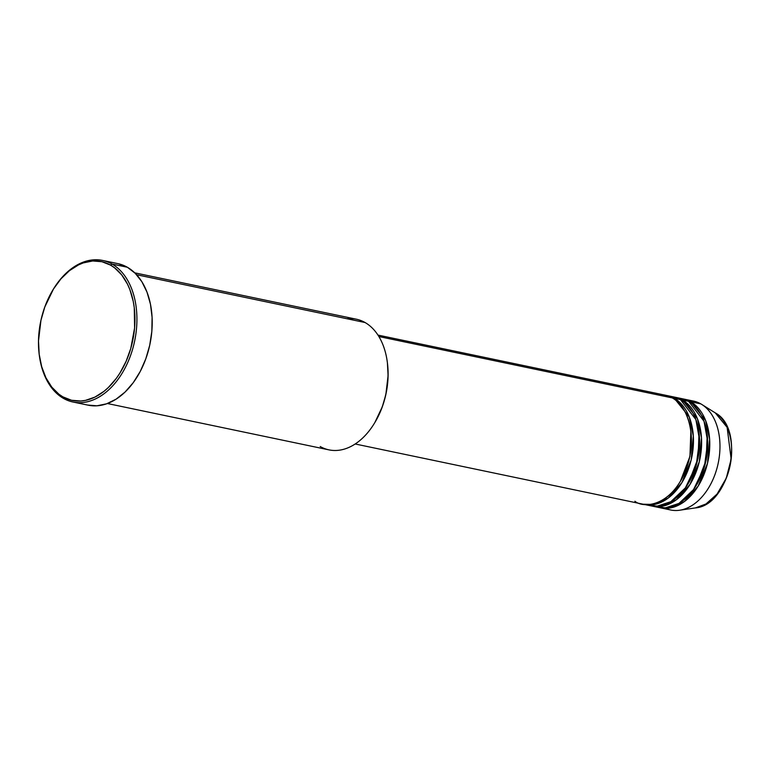 <?xml version="1.0" encoding="UTF-8"?>
<svg xmlns="http://www.w3.org/2000/svg" width="770" height="770" viewBox="0 0 770 770"><rect width="100%" height="100%" fill="white"/><g stroke="black" fill="none" stroke-linecap="round" stroke-linejoin="round"><path stroke-width="1.16" d="M634.894 501.231C643.768 508.806 672.2 506.352 686.484 468.372C699.882 429.872 682.672 401.334 672.297 397.917A55.633 36.864 -78.2 0 0 664.982 395.125L377.954 335.085M690.873 431.219L689.939 456.437L680.382 481.337L689.939 456.437L690.873 431.219M667.022 395.549A55.633 36.864 101.8 0 0 666.002 395.356L674.337 398.34L689.256 416.974L693.318 435.984L691.191 459.911L681.864 482.694L668.187 498.084L654.452 504.466L643.229 504.215A55.633 36.864 101.8 0 0 644.24 504.456L650.361 505.736A55.633 36.864 -78.2 0 0 696.436 464.522A55.633 36.864 -78.2 0 0 680.449 399.62A55.633 36.864 -78.2 0 0 673.144 396.829L667.022 395.549A55.633 36.864 101.8 0 1 674.337 398.34L680.449 399.62L674.337 398.34A55.633 36.864 101.8 0 1 690.315 463.242A55.633 36.864 101.8 0 1 644.24 504.456M646.357 504.533L657.06 506.198L670.805 501.703L685.406 487.843L696.244 465.176L699.564 440.017L695.868 419.544L680.449 399.62L670.044 396.386M699.025 432.923L698.092 458.14L688.544 483.04L698.092 458.14L699.025 432.923M675.184 397.253A55.633 36.864 101.8 0 0 674.154 397.06L682.49 400.044L697.418 418.678L701.48 437.697L699.343 461.615L690.016 484.397L676.339 499.788L662.604 506.169L651.381 505.928A55.633 36.864 101.8 0 0 652.402 506.159L658.514 507.44A55.633 36.864 -78.2 0 0 704.588 466.235A55.633 36.864 -78.2 0 0 688.611 401.324A55.633 36.864 -78.2 0 0 681.296 398.533L675.184 397.253A55.633 36.864 101.8 0 1 682.49 400.044L688.611 401.324L682.49 400.044A55.633 36.864 101.8 0 1 698.467 464.955A55.633 36.864 101.8 0 1 652.402 506.159M654.51 506.237L665.213 507.911L678.967 503.407L693.558 489.547L704.396 466.88L707.717 441.72L704.021 421.248L688.611 401.324L678.197 398.09M707.187 434.627L706.254 459.854L696.696 484.753L706.254 459.854L707.187 434.627M660.766 506.468L658.745 506.034M654.413 504.466L653.22 503.859L654.413 504.466M683.337 398.966A55.633 36.864 101.8 0 0 682.316 398.773L690.651 401.757L705.57 420.391L709.632 439.4L707.495 463.328L698.178 486.101L684.501 501.491L670.757 507.873L659.543 507.632A55.633 36.864 101.8 0 0 660.554 507.863L670.757 510A55.633 36.864 -78.2 0 0 716.822 468.795A55.633 36.864 -78.2 0 0 700.844 403.884A55.633 36.864 -78.2 0 0 693.529 401.093L683.337 398.966A55.633 36.864 101.8 0 1 690.651 401.757L700.844 403.884L690.651 401.757A55.633 36.864 101.8 0 1 706.629 466.659A55.633 36.864 101.8 0 1 660.554 507.863M346.923 318.742A66.759 44.236 101.8 0 1 365.076 322.534A66.759 44.236 -78.2 0 0 356.298 319.184L134.75 272.84M39.251 354.845L39.347 355.519A72.322 47.923 -78.2 0 0 63.429 398.369L62.88 396.858A70.927 46.999 101.8 0 1 39.251 354.845A70.927 46.999 101.8 0 1 52.793 290.117A70.927 46.999 101.8 0 1 110.572 265.13L112.054 264.052A72.322 47.923 -78.2 0 0 53.149 289.53L52.793 290.117M378.869 336.538L672.297 397.917L378.869 336.538M136.598 274.736L365.076 322.534L136.598 274.736M72.938 401.998L88.232 405.193A72.322 47.923 -78.2 0 0 148.119 351.62A72.322 47.923 -78.2 0 0 127.348 267.248L112.054 264.052L127.348 267.248A72.322 47.923 -78.2 0 0 117.849 263.619L102.554 260.424A72.322 47.923 101.8 0 1 112.054 264.052A72.322 47.923 101.8 0 1 132.825 348.425A72.322 47.923 101.8 0 1 72.938 401.998A72.322 47.923 101.8 0 1 63.429 398.369A72.322 47.923 101.8 0 1 39.299 355.182M52.976 289.828A72.322 47.923 101.8 0 1 102.554 260.424M688.322 400.573A55.633 36.864 101.8 0 1 700.844 403.884A55.633 36.864 101.8 0 1 701.759 404.433A55.633 36.864 101.8 0 1 718.227 463.097A55.633 36.864 101.8 0 1 679.631 510.231A55.633 36.864 101.8 0 1 665.771 508.383M714.493 412.422L715.311 412.913C745.928 429.034 729.96 505.399 695.445 507.902A49.944 33.091 -78.2 0 0 730.095 465.581A49.944 33.091 -78.2 0 0 715.311 412.913L727.13 427.35L731.154 459.151L726.264 478.189L717.072 494.061L705.984 503.975L695.445 507.902L679.631 510.231M62.88 396.858L71.523 400.265L80.744 401.016L85.47 400.381L94.903 397.108L104.017 391.304L108.349 387.512L116.347 378.339L119.937 373.046L126.126 361.294L130.794 348.387L134.596 327.924L134.269 307.731L133.239 301.359L129.851 289.539L127.522 284.197L121.718 274.919L114.566 267.796L110.572 265.13L101.929 261.713L92.708 260.972L83.247 262.917L78.55 264.88L69.435 270.684L60.984 278.807L53.515 288.942L44.785 307.028L40.945 320.339L38.5 340.908L39.183 354.258L41.686 366.713L45.931 377.791L51.734 387.069L58.886 394.192L62.88 396.858L63.429 398.369A72.322 47.923 -78.2 0 0 130.505 355.644A72.322 47.923 -78.2 0 0 112.054 264.052L110.572 265.13A70.927 46.999 101.8 0 1 128.657 354.96A70.927 46.999 101.8 0 1 62.88 396.858M118.541 263.773L127.348 267.248L135.222 273.302L141.863 281.714L147.003 292.138L150.468 304.198L152.094 317.413L151.844 331.283L149.717 345.268L145.799 358.839L140.236 371.467L133.239 382.68L125.087 392.036L116.087 399.168L106.578 403.817L96.943 405.8L87.539 405.039M107.405 403.519L328.963 449.873A66.759 44.236 -78.2 0 0 384.249 400.419A66.759 44.236 -78.2 0 0 365.076 322.534A66.759 44.236 101.8 0 1 387.31 362.083A66.759 44.236 101.8 0 1 374.567 423A66.759 44.236 101.8 0 1 320.195 446.513M387.397 362.737L388.09 375.596L385.847 394.558L382.295 406.82L374.894 422.451M355.172 443.982L642.209 504.023A55.633 36.864 -78.2 0 0 688.274 462.818A55.633 36.864 -78.2 0 0 672.297 397.917L657.166 394.75M374.567 423L374.923 422.412A65.363 43.312 -78.2 0 0 387.397 362.766L387.31 362.083M652.604 504.764L651.67 504.581M701.759 404.433L715.311 412.913"/></g></svg>
